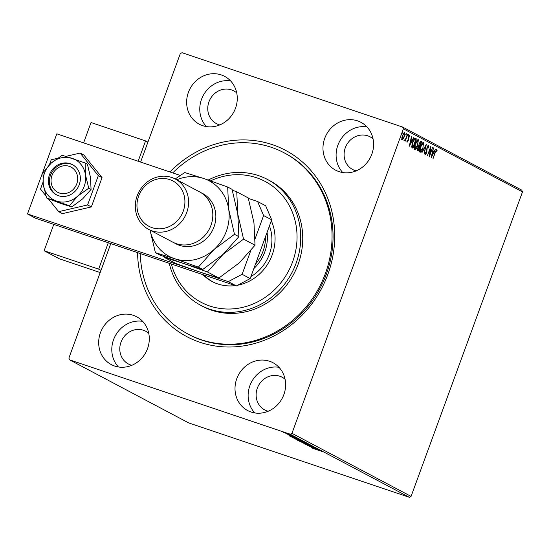 <?xml version="1.0" encoding="UTF-8"?>
<svg xmlns="http://www.w3.org/2000/svg" width="550" height="550" viewBox="0 0 550 550"><rect width="100%" height="100%" fill="white"/><g stroke="black" fill="none" stroke-linecap="round" stroke-linejoin="round"><path stroke-width="0.82" d="M169.936 171.964A105.421 96.58 117.9 0 1 272.305 144.636A105.421 96.58 117.9 0 1 327.848 274.381A105.421 96.58 117.9 0 1 199.973 342.293A105.421 96.58 117.9 0 1 137.562 252.622M188.134 334.111L189.145 334.647A102.575 93.974 -62.1 0 0 201.96 340.154A102.575 93.974 -62.1 0 0 323.524 281.132A102.575 93.974 -62.1 0 0 285.147 153.347L284.137 152.817A102.575 93.974 117.9 0 1 305.174 307.986A102.575 93.974 117.9 0 1 188.134 334.111A102.575 93.974 117.9 0 1 140.25 253.522M114.696 366.053A27.067 24.798 -62.1 0 0 146.781 350.481A27.067 24.798 -62.1 0 0 136.654 316.759A27.067 24.798 -62.1 0 0 133.272 315.308A27.067 24.798 -62.1 0 0 101.193 330.88A27.067 24.798 -62.1 0 0 111.32 364.602A27.067 24.798 -62.1 0 0 114.696 366.053M338.999 171.621A27.067 24.798 -62.1 0 0 371.078 156.049A27.067 24.798 -62.1 0 0 360.951 122.327A27.067 24.798 -62.1 0 0 357.576 120.869A27.067 24.798 -62.1 0 0 325.49 136.448A27.067 24.798 -62.1 0 0 335.617 170.17A27.067 24.798 -62.1 0 0 338.999 171.621M202.668 125.661A27.067 24.798 -62.1 0 0 234.754 110.089A27.067 24.798 -62.1 0 0 224.627 76.367A27.067 24.798 -62.1 0 0 221.244 74.91A27.067 24.798 -62.1 0 0 189.159 90.489A27.067 24.798 -62.1 0 0 199.286 124.211A27.067 24.798 -62.1 0 0 202.668 125.661M251.027 412.012A27.067 24.798 -62.1 0 0 283.113 396.44A27.067 24.798 -62.1 0 0 272.986 362.718A27.067 24.798 -62.1 0 0 269.603 361.268A27.067 24.798 -62.1 0 0 237.524 376.839A27.067 24.798 -62.1 0 0 247.651 410.561A27.067 24.798 -62.1 0 0 251.027 412.012M285.079 379.273A18.521 16.968 -62.1 0 0 282.102 377.224A18.521 16.968 -62.1 0 0 279.792 376.228A18.521 16.968 -62.1 0 0 257.84 386.884A18.521 16.968 -62.1 0 0 264.77 409.956A18.521 16.968 -62.1 0 0 267.087 410.953A18.521 16.968 -62.1 0 0 268.139 411.263M236.72 92.922A18.521 16.968 -62.1 0 0 233.743 90.867A18.521 16.968 -62.1 0 0 231.433 89.877A18.521 16.968 -62.1 0 0 209.481 100.533A18.521 16.968 -62.1 0 0 216.411 123.606A18.521 16.968 -62.1 0 0 218.721 124.596A18.521 16.968 -62.1 0 0 219.78 124.912M373.051 138.882A18.521 16.968 -62.1 0 0 370.074 136.826A18.521 16.968 -62.1 0 0 367.764 135.836A18.521 16.968 -62.1 0 0 345.812 146.493A18.521 16.968 -62.1 0 0 352.743 169.565A18.521 16.968 -62.1 0 0 355.053 170.555A18.521 16.968 -62.1 0 0 356.111 170.871M148.748 333.314A18.521 16.968 -62.1 0 0 145.771 331.265A18.521 16.968 -62.1 0 0 143.461 330.268A18.521 16.968 -62.1 0 0 121.509 340.924A18.521 16.968 -62.1 0 0 128.439 363.997A18.521 16.968 -62.1 0 0 130.756 364.994A18.521 16.968 -62.1 0 0 131.808 365.303M403.239 138.875L402.091 139.618L401.775 138.105L402.394 135.534L404.676 132.543L404.388 136.586L403.239 138.875L402.765 138.71M407.715 134.296L405.219 141.13L405.316 139.975L404.429 140.855L404.305 140.511L405.701 138.772L407.426 134.2M407.055 142.244L406.883 140.993L407.261 140.491L407.351 141.398L407.942 140.614L408.396 136.868L409.695 135.197L409.915 136.421L409.523 136.971L409.406 136.049L408.684 136.978L408.231 140.724L407.096 142.257M415.257 138.346L416.364 138.875L412.947 148.225L411.696 147.159L412.527 142.278C413.469 139.562 414.48 138.284 415.546 138.442L415.401 138.38M421.623 141.659L418.199 151.009L417.697 150.741L417.732 147.998L418.791 146.183L419.107 143.495L420.915 141.281L421.623 141.659L421.128 141.494L420.805 142.368M426.374 144.176L424.084 154.124L425.528 146.424L421.774 152.9L426.326 144.162M432.534 147.441L429.385 156.929L430.169 149.022L427.35 155.849L430.767 146.506L429.99 154.392L432.534 147.441M435.243 152.604L432.967 158.826L435.002 152.371L436.851 149.435L437.119 150.865L436.721 151.511L436.487 150.391L434.954 152.508M140.614 162.078L180.311 53.611L182.036 52.697L402.641 127.064L521.751 190.135L522.5 191.888L411.07 496.389L409.344 497.303L188.732 422.936L69.63 359.865L290.235 434.232L291.961 433.317L411.07 496.389M522.5 191.888L403.397 128.817L291.961 433.317M431.111 157.843L433.352 147.868L432.912 151.216L433.909 151.738L435.662 149.091L431.111 157.843M428.374 146.094L427.302 147.414L426.518 153.093L425.088 154.942L424.985 152.996L425.411 152.536L425.446 153.986L426.236 152.989L427.034 147.256L428.704 145.124L428.752 147.586L428.354 147.943L428.374 146.094L427.666 145.936M425.446 153.986L424.951 153.814L425.446 153.986M423.184 148.019C422.228 150.693 421.176 152.109 420.028 152.261C419.306 151.195 419.451 149.311 420.454 146.623C421.41 143.942 422.462 142.546 423.603 142.422L422.895 147.922M417.931 145.234C416.976 147.916 415.924 149.325 414.776 149.483C414.054 148.411 414.191 146.527 415.195 143.839C416.158 141.164 417.209 139.762 418.351 139.638L417.643 145.138M409.276 146.279L411.524 136.311L411.084 139.652L412.074 140.181L413.834 137.534L409.276 146.279M408.334 135.41L407.825 136.07L407.88 135.169L408.396 134.509L408.334 135.41L407.853 135.245M406.251 134.31L405.742 134.963L405.797 134.069L406.312 133.409L406.251 134.31L405.769 134.145M402.854 132.509L402.346 133.169L402.401 132.268L402.916 131.608L402.854 132.509L402.373 132.344M69.63 359.865L68.881 358.112L110.784 243.588M290.084 434.61L283.525 432.396L290.256 434.727M293.054 436.205L285.869 433.599L293.054 436.205M288.509 434.974L294.8 437.271L288.867 435.05M300.884 440.351L291.968 437.236L300.884 440.351M292.579 437.346L291.968 437.236M297.825 440.268L306.962 443.568L297.55 440.22M311.719 446.084L304.171 443.761L309.602 445.369L301.861 442.537L311.719 446.084M317.879 449.35L307.436 445.486L317.879 449.35M318.821 450.409L312.778 448.319L318.842 450.361M409.344 497.303L290.235 434.232M311.197 447.48L318.691 449.776L316.573 449.192L321.001 451L311.197 447.466M314.181 447.349L305.044 444.263L314.298 447.432M313.569 446.572L313.335 446.978M306.57 444.689L305.938 444.565M300.032 441.444L309.079 444.647L299.757 441.423M294.779 438.659L303.827 441.863L294.504 438.639M289.362 435.916L296.863 438.219L294.738 437.628L295.728 438.158L299.173 439.443L289.362 435.916M293.329 436.384L293.803 436.576M292.366 436.067L292.854 436.212M291.246 435.277L291.72 435.476M290.283 434.961L290.771 435.112M287.849 433.482L288.324 433.675M286.887 433.166L287.375 433.311M403.397 128.817L402.641 127.064M278.96 367.29A27.067 24.798 -62.1 0 0 251.522 381.982A27.067 24.798 -62.1 0 0 254.788 412.94M230.601 80.939A27.067 24.798 -62.1 0 0 203.163 95.631A27.067 24.798 -62.1 0 0 206.429 126.583M366.933 126.899A27.067 24.798 -62.1 0 0 339.494 141.591A27.067 24.798 -62.1 0 0 342.76 172.542M142.636 321.331A27.067 24.798 -62.1 0 0 115.191 336.022A27.067 24.798 -62.1 0 0 118.456 366.981M321.523 451.316L321.695 450.876M315.796 448.951L313.266 448.174L315.817 448.896M303.435 442.537L308.199 444.352L303.449 442.489M300.898 441.231L300.857 441.877M298.623 440.646L301.682 441.739L298.623 440.646L298.684 440.021M302.438 441.966L305.8 443.121L302.438 441.966M302.149 441.657L302.301 441.217M298.183 439.752L302.947 441.567L298.196 439.704M295.646 438.446L295.604 439.092M293.652 438.013L300.548 440.344L293.652 438.013M293.968 437.394L291.431 436.611L293.989 437.332M286.103 433.125L289.307 434.349L286.124 433.084M284.391 432.053L284.302 432.658M289.334 434.273L289.616 433.895M436.349 149.27L436.624 150.7L437.119 150.865M432.596 151.147L433.909 151.738M433.73 151.683L433.276 152.556M431.736 155.519L431.482 156.007M432.678 152.233L431.908 155.574L433.441 152.639L432.369 152.13M429.784 154.323L429.529 155.017M430.134 148.232L430.059 148.981M429.612 154.268L429.99 154.392M428.374 145.145L428.45 146.169M427.845 145.915L428.312 146.073M426.518 151.47L426.903 151.601M425.528 154.007L424.93 154.729M425.466 145.819L425.342 146.355M421.08 151.071L419.87 152.137M423.266 142.374L423.576 143.887M423.136 143.344L422.077 143.406M419.554 150.556L419.987 151.167M420.434 146.671L420.434 151.326L419.939 151.154M419.877 151.133L420.372 151.298L422.916 147.881L423.266 143.385L422.703 143.192M423.266 143.385L420.723 146.767M419.519 145.881L419.183 146.809M418.069 149.834L417.732 150.762M420.654 141.24L421.128 141.494M418.688 145.338L419.726 145.949L420.998 142.471L419.774 142.093M420.468 142.237L420.069 142.086M417.347 149.449L418.282 149.903L419.375 146.905L418.419 146.603M419.031 146.767L418.626 146.616M417.498 149.586L418.282 149.903M417.725 148.026L418 149.758M419.237 146.836L418.014 148.122M418.701 145.372L419.726 145.949M419.093 143.543L419.196 145.537M420.688 142.306L419.382 143.639M415.828 148.294L414.618 149.353M418.014 139.59L418.323 141.103M417.883 140.559L416.824 140.621M414.301 147.771L414.734 148.383M415.181 143.894L415.174 148.541L414.679 148.376M414.618 148.349L415.119 148.514L417.656 145.097L418.014 140.608L417.45 140.408M418.014 140.608L415.47 143.99M415.168 138.339L416.364 138.875M415.869 138.71L415.553 139.59M412.816 147.049L412.479 147.978M411.613 145.998L413.022 147.125L415.745 139.693L414.638 139.391L412.796 142.429L412.163 146.348L413.022 147.125M414.954 139.37L413.93 139.356M411.668 146.183L412.163 146.348M414.143 139.219L415.449 139.535M410.768 139.583L412.074 140.181M411.902 140.119L411.448 140.993M409.901 143.956L409.647 144.451M410.85 140.676L410.08 144.017L411.606 141.075L410.541 140.573M407.351 141.398L406.856 141.233L407.344 141.398L406.904 141.989M409.193 135.032L409.42 136.256M409.537 136.29L409.915 136.421M408.059 138.359L408.54 138.517M408.045 138.353L408.031 139.459M408.121 139.494L408.526 139.624M404.814 139.81L403.934 140.683M402.744 138.703L401.596 139.446M404.346 132.522L404.532 133.574M404.291 133.354L403.556 133.244M402.38 135.575L402.442 138.792L401.947 138.627M401.906 138.607L402.401 138.779L404.119 136.441L404.374 133.382L403.831 133.196M404.374 133.382L402.669 135.671M171.373 264.014A68.386 62.645 -62.1 0 0 217.174 307.952A68.386 62.645 -62.1 0 0 279.132 284.873A68.386 62.645 -62.1 0 0 286.543 201.004A68.386 62.645 -62.1 0 0 210.609 180.861M208.264 180.042A71.232 65.258 117.9 0 1 267.451 179.444A71.232 65.258 117.9 0 1 282.061 287.203A71.232 65.258 117.9 0 1 200.784 305.346A71.232 65.258 117.9 0 1 169.276 263.312M250.91 276.581A39.889 36.547 -62.1 0 0 261.47 267.754A39.889 36.547 -62.1 0 0 269.431 225.968M271.322 220.791A44.873 41.112 117.9 0 1 263.312 270.084A44.873 41.112 117.9 0 1 237.689 285.209M200.784 305.346L202.799 306.412A71.232 65.258 -62.1 0 0 284.075 288.269A71.232 65.258 -62.1 0 0 269.472 180.51L267.451 179.444M235.366 285.587A44.873 41.112 117.9 0 1 212.107 281.518A44.873 41.112 117.9 0 1 202.861 274.629M172.714 172.899A102.575 93.974 117.9 0 1 284.137 152.817M203.954 275A44.873 41.112 -62.1 0 0 212.871 281.909M255.434 264.22A38.466 35.241 -62.1 0 0 265.54 236.603M267.073 232.416A39.889 36.547 117.9 0 1 253.839 268.579M180.262 175.443L56.822 133.829L27.5 213.964L228.278 281.648L242.103 274.306L250.697 250.814M255.159 238.631L263.608 215.545L257.599 201.513L248.373 198.406M242.103 274.306L250.174 278.582L271.679 219.821L263.608 215.545M250.174 278.582L236.356 285.924L228.278 281.648M27.5 213.964L35.578 218.24L236.356 285.924M257.599 201.513L265.678 205.789L271.679 219.821M147.902 142.154L145.571 140.917L91.039 122.533L83.607 142.856M53.776 224.373L44.124 250.745L98.656 269.129L108.309 242.756M100.183 272.559L59.263 258.761L44.124 250.745M145.571 140.917L138.139 161.239M100.987 270.366L98.656 269.129M54.773 170.727A14.245 13.049 -62.1 0 0 55.117 190.438A14.245 13.049 -62.1 0 0 73.954 188.65A14.245 13.049 -62.1 0 0 73.617 168.939A14.245 13.049 -62.1 0 0 54.773 170.727M56.877 195.058A17.098 15.661 117.9 0 1 53.866 169.469A17.098 15.661 117.9 0 1 72.861 164.863M58.499 195.718A17.098 15.661 -62.1 0 0 78.76 185.879A17.098 15.661 -62.1 0 0 72.366 164.581A17.098 15.661 -62.1 0 0 70.228 163.666A17.098 15.661 -62.1 0 0 49.968 173.504A17.098 15.661 -62.1 0 0 56.361 194.796A17.098 15.661 -62.1 0 0 58.499 195.718M88.749 188.196L85.449 174.797L85.119 162.972L62.226 155.251L51.102 163.219L42.955 172.762L43.285 184.587L46.585 197.986L61.593 203.734L71.789 206.931L69.486 205.707L77.626 196.164L88.749 188.196L91.059 189.42L82.672 198.839L71.789 206.931M85.119 162.972L87.429 164.196L90.496 177.471L91.059 189.42M46.585 197.986L69.486 205.707M85.449 174.797A22.797 20.879 -62.1 0 0 72.188 158.324A22.797 20.879 -62.1 0 0 51.102 163.219A22.797 20.879 -62.1 0 0 43.285 184.587A22.797 20.879 -62.1 0 0 56.547 201.059A22.797 20.879 -62.1 0 0 77.626 196.164A22.797 20.879 -62.1 0 0 85.449 174.797M48.489 198.997L58.692 211.661L87.601 204.951L98.319 175.649L102.052 177.629L83.868 155.038L80.135 153.065L66.007 156.344M98.319 175.649L80.135 153.065M57.289 158.366L51.226 159.775L49.356 164.883M42.996 182.256L40.501 189.076L45.877 195.752M58.692 211.661L62.425 213.641L91.334 206.931L102.052 177.629M87.601 204.951L91.334 206.931M148.61 229.357L172.838 242.186A28.49 26.104 -62.1 0 0 176.399 243.712A28.49 26.104 -62.1 0 0 210.169 227.322A28.49 26.104 -62.1 0 0 199.506 191.826L175.278 178.998A28.49 26.104 117.9 0 1 185.941 214.493A28.49 26.104 117.9 0 1 152.171 230.89A28.49 26.104 117.9 0 1 148.61 229.357A28.49 26.104 117.9 0 1 137.954 193.861A28.49 26.104 117.9 0 1 171.724 177.464A28.49 26.104 117.9 0 1 175.278 178.998M169.737 179.603A25.644 23.492 -62.1 0 0 138.627 196.123A25.644 23.492 -62.1 0 0 152.144 227.679A25.644 23.492 -62.1 0 0 183.246 211.166A25.644 23.492 -62.1 0 0 169.737 179.603M243.561 239.133L237.813 214.239L238.872 236.651L223.156 254.306L202.744 269.479L164.498 257.489L175.966 263.56L199.774 272.037L218.9 278.032L207.433 271.961L223.156 254.306L243.561 239.133L255.028 245.204L239.305 262.859L218.9 278.032M150.026 230.106L155.416 252.677L159.816 255.008L207.433 271.961M150.074 230.134A42.742 39.153 -62.1 0 0 174.536 258.672A42.742 39.153 -62.1 0 0 214.067 249.494A42.742 39.153 -62.1 0 0 228.731 209.433L227.673 187.021L232.072 189.351L237.813 214.239L236.754 191.833L248.222 197.904L253.962 222.791L255.028 245.204M236.754 191.833L232.327 190.204M155.416 252.677L174.536 258.672L198.344 267.149L214.067 249.494L234.479 234.321L228.731 209.433A42.742 39.153 -62.1 0 0 203.864 178.544A42.742 39.153 -62.1 0 0 176.742 179.768M227.673 187.021L203.864 178.544L184.738 172.549L175.196 178.949M234.479 234.321L238.872 236.651M198.344 267.149L202.744 269.479M426.525 149.964L426.958 150.109M419.093 145.709L419.588 145.874M412.349 146.864L412.844 147.029M200.991 192.679A28.49 26.104 117.9 0 1 213.565 228.064A28.49 26.104 117.9 0 1 179.424 245.321A28.49 26.104 117.9 0 1 174.377 242.935M305.869 444.517L306.068 443.987M289.204 435.249L289.403 434.713M294.408 437.058L294.601 436.528M286.653 433.902L286.853 433.366M415.154 139.404L414.659 139.239"/></g></svg>

